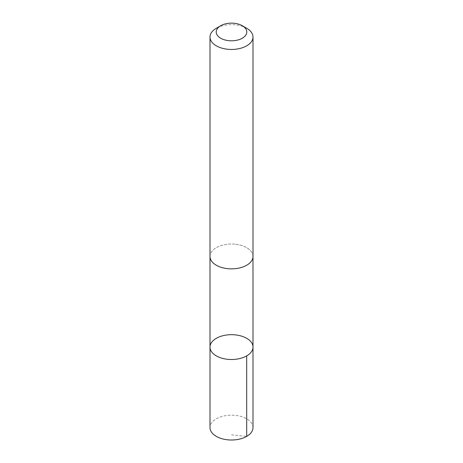 <?xml version="1.0" encoding="UTF-8"?>
<svg xmlns="http://www.w3.org/2000/svg" width="463" height="463" viewBox="0 0 463 463"><rect width="100%" height="100%" fill="white"/><g stroke="black" fill="none" stroke-linecap="round" stroke-linejoin="round"><path stroke-width="0.35" stroke-dasharray="2.31 1.74" d="M253.001 427.598A21.501 12.414 0 0 0 234.932 415.346A21.501 12.414 0 0 0 209.999 427.598M234.932 244.198A21.495 12.408 0 0 0 210.005 256.444A21.495 12.408 0 0 0 228.068 268.696A21.495 12.408 0 0 0 252.995 256.444A21.495 12.408 0 0 0 234.932 244.198M210.005 347.094A21.495 12.408 180 0 1 234.932 334.842A21.495 12.408 180 0 1 252.995 347.094M252.995 256.762L252.995 256.444A21.501 12.414 0 0 0 231.5 244.036A21.501 12.414 0 0 0 209.999 256.444L210.005 256.762M246.704 28.272A21.501 12.414 0 0 0 216.296 28.272M231.5 434.867L246.704 436.372"/><path stroke-width="0.69" d="M234.932 334.842A21.495 12.408 180 0 1 252.995 347.094A21.495 12.408 180 0 1 231.5 359.508A21.495 12.408 180 0 1 210.005 347.094A21.495 12.408 180 0 1 234.932 334.842M209.999 427.598A21.501 12.414 0 0 0 228.068 439.85A21.501 12.414 0 0 0 253.001 427.598L252.995 347.094A21.495 12.408 180 0 1 231.5 359.508A21.495 12.408 180 0 1 210.005 347.094L209.999 427.598M220.683 25.737L216.296 28.272A21.501 12.414 0 0 0 209.999 37.046L209.999 256.444A21.501 12.414 0 0 0 228.068 268.702A21.501 12.414 0 0 0 253.001 256.444L253.001 37.046A21.501 12.414 0 0 0 246.704 28.272L242.317 25.737A15.291 8.832 0 0 0 220.683 25.737A15.291 8.832 0 0 0 216.95 34.696A15.291 8.832 0 0 0 229.058 40.698A15.291 8.832 0 0 0 245.112 35.998A15.291 8.832 0 0 0 242.317 25.737M209.999 37.046A21.501 12.414 0 0 0 228.068 49.298A21.501 12.414 0 0 0 253.001 37.046M246.704 436.372L246.698 355.873M210.005 256.762L210.005 347.094M252.995 256.762L252.995 347.094"/></g></svg>
